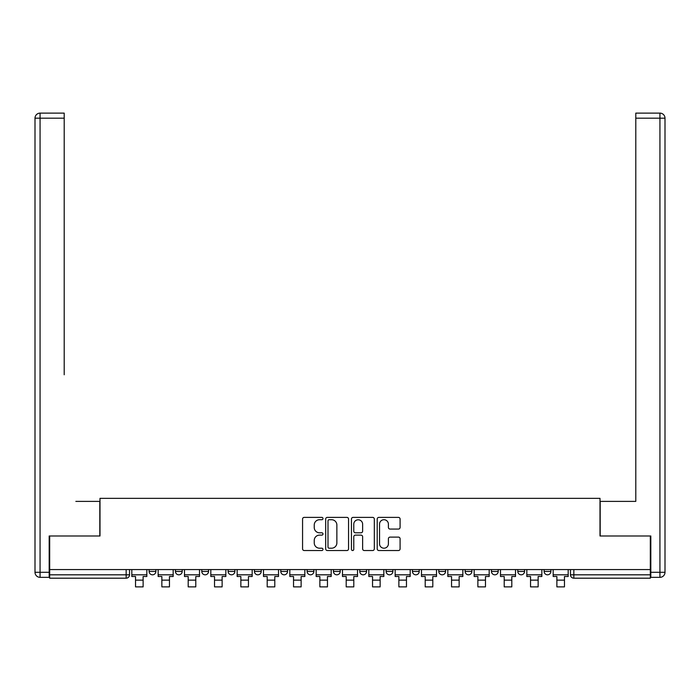 <?xml version="1.0" encoding="UTF-8"?>
<svg xmlns="http://www.w3.org/2000/svg" width="700" height="700" viewBox="0 0 700 700"><rect width="100%" height="100%" fill="white"/><g stroke="black" fill="none" stroke-linecap="round" stroke-linejoin="round"><path stroke-width="1.05" d="M322.989 518.551A1.164 1.164 0 0 0 321.834 517.387L304.229 517.387A1.654 1.654 0 0 0 302.566 519.05L302.566 548.87A1.654 1.654 0 0 0 304.229 550.532L321.834 550.532A1.164 1.164 0 0 0 322.989 549.369A1.164 1.164 0 0 0 321.834 548.214L319.55 548.214A5.302 5.302 0 0 1 314.248 542.911L314.248 540.426A5.302 5.302 0 0 1 319.55 535.124L321.834 535.124A1.164 1.164 0 0 0 322.989 533.96A1.164 1.164 0 0 0 321.834 532.805L319.55 532.805A5.302 5.302 0 0 1 314.248 527.503L314.248 525.017A5.302 5.302 0 0 1 319.55 519.715L321.834 519.715A1.164 1.164 0 0 0 322.989 518.551M438.795 569.581L438.795 571.436L445.55 571.436A3.377 3.377 0 0 1 442.172 574.814A3.377 3.377 0 0 1 438.795 571.436L438.795 569.581M359.791 569.581L359.791 571.436L366.546 571.436A3.377 3.377 0 0 1 363.169 574.814A3.377 3.377 0 0 1 359.791 571.436L359.791 569.581M307.125 569.581L307.125 571.436L313.871 571.436A3.377 3.377 0 0 1 310.502 574.814A3.377 3.377 0 0 1 307.125 571.436L307.125 569.581M280.787 569.581L280.787 571.436L287.543 571.436A3.377 3.377 0 0 1 284.165 574.814A3.377 3.377 0 0 1 280.787 571.436L280.787 569.581M228.121 569.581L228.121 571.436L234.868 571.436A3.377 3.377 0 0 1 231.499 574.814A3.377 3.377 0 0 1 228.121 571.436L228.121 569.581M398.422 529.069A1.654 1.654 0 0 0 400.085 527.415L400.085 519.05A1.654 1.654 0 0 0 398.422 517.387L378.875 517.387A1.654 1.654 0 0 0 377.213 519.05L377.213 548.87A1.654 1.654 0 0 0 378.875 550.532L398.422 550.532A1.654 1.654 0 0 0 400.085 548.87L400.085 538.764A1.654 1.654 0 0 0 398.422 537.11L390.058 537.11A1.654 1.654 0 0 0 388.404 538.764L388.404 543.778A4.436 4.436 0 0 1 383.967 548.214A4.436 4.436 0 0 1 379.54 543.778L379.54 524.142A4.436 4.436 0 0 1 383.967 519.715A4.436 4.436 0 0 1 388.404 524.142L388.404 527.415A1.654 1.654 0 0 0 390.058 529.069L398.422 529.069M49.683 569.581L49.683 535.99L99.995 535.99L99.995 498.339L600.005 498.339L600.005 535.99L650.317 535.99L650.317 569.581L49.683 569.581L49.683 574.814L129.535 574.814L129.535 569.581L129.535 574.814A3.377 3.377 0 0 1 126.157 578.191L49.683 578.191L49.683 574.814M348.547 519.05A1.654 1.654 0 0 0 346.894 517.387L327.338 517.387A1.654 1.654 0 0 0 325.684 519.05L325.684 548.87A1.654 1.654 0 0 0 327.338 550.532L346.894 550.532A1.654 1.654 0 0 0 348.547 548.87L348.547 519.05M353.106 517.387L372.662 517.387A1.654 1.654 0 0 1 374.316 519.05L374.316 548.87A1.654 1.654 0 0 1 372.662 550.532L364.289 550.532A1.654 1.654 0 0 1 362.635 548.87L362.635 536.778A1.654 1.654 0 0 0 360.981 535.124L355.425 535.124A1.654 1.654 0 0 0 353.771 536.778L353.771 549.369A1.164 1.164 0 0 1 352.608 550.532A1.164 1.164 0 0 1 351.453 549.369L351.453 519.05A1.654 1.654 0 0 1 353.106 517.387M570.465 569.581L570.465 574.814L650.317 574.814L650.317 578.191L573.843 578.191A3.377 3.377 0 0 1 570.465 574.814M650.317 569.581L650.317 574.814M550.883 569.581L550.883 571.436A3.377 3.377 0 0 1 547.505 574.814A3.377 3.377 0 0 1 544.128 571.436L550.883 571.436M544.128 569.581L544.128 571.436M524.554 569.581L524.554 571.436A3.377 3.377 0 0 1 521.176 574.814A3.377 3.377 0 0 1 517.799 571.436L524.554 571.436M517.799 569.581L517.799 571.436M498.216 569.581L498.216 571.436A3.377 3.377 0 0 1 494.839 574.814A3.377 3.377 0 0 1 491.461 571.436A3.377 3.377 0 0 0 494.839 574.814M491.461 569.581L491.461 571.436L498.216 571.436M471.879 569.581L471.879 571.436A3.377 3.377 0 0 1 468.501 574.814A3.377 3.377 0 0 1 465.133 571.436A3.377 3.377 0 0 0 468.501 574.814M465.133 569.581L465.133 571.436L471.879 571.436M445.55 569.581L445.55 571.436A3.377 3.377 0 0 1 442.172 574.814M419.213 569.581L419.213 571.436A3.377 3.377 0 0 1 415.835 574.814A3.377 3.377 0 0 1 412.457 571.436L419.213 571.436M412.457 569.581L412.457 571.436M392.875 569.581L392.875 571.436A3.377 3.377 0 0 1 389.498 574.814A3.377 3.377 0 0 1 386.129 571.436L392.875 571.436L392.875 569.581M386.129 569.581L386.129 571.436M366.546 569.581L366.546 571.436M340.209 569.581L340.209 571.436A3.377 3.377 0 0 1 336.831 574.814A3.377 3.377 0 0 1 333.454 571.436L340.209 571.436L340.209 569.581M333.454 569.581L333.454 571.436M313.871 569.581L313.871 571.436L313.871 569.581M287.543 571.436L287.543 569.581L287.543 571.436A3.377 3.377 0 0 1 284.165 574.814M261.205 569.581L261.205 571.436A3.377 3.377 0 0 1 257.828 574.814A3.377 3.377 0 0 1 254.45 571.436A3.377 3.377 0 0 0 257.828 574.814A3.377 3.377 0 0 0 261.205 571.436L261.205 569.581M254.45 569.581L254.45 571.436L261.205 571.436M234.868 569.581L234.868 571.436M208.539 569.581L208.539 571.436A3.377 3.377 0 0 1 205.161 574.814A3.377 3.377 0 0 1 201.784 571.436A3.377 3.377 0 0 0 205.161 574.814A3.377 3.377 0 0 0 208.539 571.436L201.784 571.436L201.784 569.581M175.446 569.581L175.446 571.436L182.201 571.436L182.201 569.581L182.201 571.436A3.377 3.377 0 0 1 178.824 574.814A3.377 3.377 0 0 1 175.446 571.436A3.377 3.377 0 0 0 178.824 574.814M149.117 569.581L149.117 571.436L155.873 571.436L155.873 569.581L155.873 571.436A3.377 3.377 0 0 1 152.495 574.814A3.377 3.377 0 0 1 149.117 571.436A3.377 3.377 0 0 0 152.495 574.814M126.157 569.581L126.157 578.191A3.377 3.377 0 0 0 129.535 574.814M329.166 519.715A1.164 1.164 0 0 0 328.002 520.87L328.002 547.05A1.164 1.164 0 0 0 329.166 548.214L331.564 548.214A5.302 5.302 0 0 0 336.866 542.911L336.866 525.017A5.302 5.302 0 0 0 331.564 519.715L329.166 519.715M362.635 524.23A4.436 4.436 0 0 0 358.199 519.794A4.436 4.436 0 0 0 353.771 524.23L353.771 531.142A1.654 1.654 0 0 0 355.425 532.805L360.981 532.805A1.654 1.654 0 0 0 362.635 531.142L362.635 524.23M131.81 574.814L146.834 574.814L146.834 576.503L143.124 576.503L143.124 586.88L135.529 586.88L135.529 576.503L131.81 576.503L131.81 569.581M146.834 574.814L146.834 569.581M49.184 572.285L49.184 577.343L40.066 577.343A5.066 5.066 0 0 1 35 572.285L35 118.178L40.066 118.178L40.066 113.12L64.207 113.12L64.207 118.178L40.066 118.178L40.066 572.285L49.184 572.285L49.184 535.99L99.82 535.99L99.82 501.384L75.854 501.384M64.207 118.178L64.207 374.771M40.066 113.12A5.066 5.066 0 0 0 35 118.178A5.066 5.066 0 0 1 40.066 113.12M624.146 501.384L635.793 501.384L635.793 113.12L659.934 113.12L635.793 113.12M650.816 572.285L659.934 572.285L659.934 118.178L665 118.178A5.066 5.066 0 0 0 659.934 113.12A5.066 5.066 0 0 1 665 118.178A5.066 5.066 0 0 0 659.934 113.12A5.066 5.066 0 0 1 665 118.178L665 572.285A5.066 5.066 0 0 1 659.934 577.343L650.816 577.343L650.816 535.99L600.18 535.99L600.18 501.384L635.793 501.384L635.793 374.771M659.934 577.343A5.066 5.066 0 0 0 665 572.285L659.934 572.285L659.934 577.343M158.148 574.814L173.171 574.814L173.171 576.503L169.461 576.503L169.461 586.88L161.857 586.88L161.857 576.503L158.148 576.503L158.148 569.581M173.171 574.814L173.171 569.581M184.485 574.814L199.509 574.814L199.509 576.503L195.79 576.503L195.79 586.88L188.195 586.88L188.195 576.503L184.485 576.503L184.485 569.581M199.509 574.814L199.509 569.581M210.814 574.814L225.838 574.814L225.838 576.503L222.127 576.503L222.127 586.88L214.532 586.88L214.532 576.503L210.814 576.503L210.814 569.581M225.838 574.814L225.838 569.581M237.151 574.814L252.175 574.814L252.175 576.503L248.456 576.503L248.456 586.88L240.861 586.88L240.861 576.503L237.151 576.503L237.151 569.581M252.175 574.814L252.175 569.581M263.489 574.814L278.512 574.814L278.512 576.503L274.794 576.503L274.794 586.88L267.199 586.88L267.199 576.503L263.489 576.503L263.489 569.581M278.512 574.814L278.512 569.581M289.817 574.814L304.841 574.814L304.841 576.503L301.131 576.503L301.131 586.88L293.536 586.88L293.536 576.503L289.817 576.503L289.817 569.581M304.841 574.814L304.841 569.581M316.155 574.814L331.179 574.814L331.179 576.503L327.46 576.503L327.46 586.88L319.865 586.88L319.865 576.503L316.155 576.503L316.155 569.581M331.179 574.814L331.179 569.581M342.484 574.814L357.516 574.814L357.516 576.503L353.797 576.503L353.797 586.88L346.203 586.88L346.203 576.503L342.484 576.503L342.484 569.581M357.516 574.814L357.516 569.581M368.821 574.814L383.845 574.814L383.845 576.503L380.135 576.503L380.135 586.88L372.54 586.88L372.54 576.503L368.821 576.503L368.821 569.581M383.845 574.814L383.845 569.581M395.159 574.814L410.183 574.814L410.183 576.503L406.464 576.503L406.464 586.88L398.869 586.88L398.869 576.503L395.159 576.503L395.159 569.581M410.183 574.814L410.183 569.581M421.488 574.814L436.511 574.814L436.511 576.503L432.801 576.503L432.801 586.88L425.206 586.88L425.206 576.503L421.488 576.503L421.488 569.581M436.511 574.814L436.511 569.581M447.825 574.814L462.849 574.814L462.849 576.503L459.139 576.503L459.139 586.88L451.544 586.88L451.544 576.503L447.825 576.503L447.825 569.581M462.849 574.814L462.849 569.581M474.162 574.814L489.186 574.814L489.186 576.503L485.468 576.503L485.468 586.88L477.873 586.88L477.873 576.503L474.162 576.503L474.162 569.581M489.186 574.814L489.186 569.581M500.491 574.814L515.515 574.814L515.515 576.503L511.805 576.503L511.805 586.88L504.21 586.88L504.21 576.503L500.491 576.503L500.491 569.581M515.515 574.814L515.515 569.581M526.829 574.814L541.852 574.814L541.852 576.503L538.142 576.503L538.142 586.88L530.539 586.88L530.539 576.503L526.829 576.503L526.829 569.581M541.852 574.814L541.852 569.581M553.166 574.814L568.19 574.814L568.19 576.503L564.471 576.503L564.471 586.88L556.876 586.88L556.876 576.503L553.166 576.503L553.166 569.581M568.19 574.814L568.19 569.581M573.843 569.581L573.843 578.191M135.529 580.134L143.124 580.134M40.066 577.343L40.066 572.285L35 572.285M659.934 113.12L659.934 118.178L635.793 118.178M161.857 580.134L169.461 580.134M188.195 580.134L195.79 580.134M214.532 580.134L222.127 580.134M240.861 580.134L248.456 580.134M267.199 580.134L274.794 580.134M293.536 580.134L301.131 580.134M319.865 580.134L327.46 580.134M346.203 580.134L353.797 580.134M372.54 580.134L380.135 580.134M398.869 580.134L406.464 580.134M425.206 580.134L432.801 580.134M451.544 580.134L459.139 580.134M477.873 580.134L485.468 580.134M504.21 580.134L511.805 580.134M530.539 580.134L538.142 580.134M556.876 580.134L564.471 580.134"/></g></svg>

